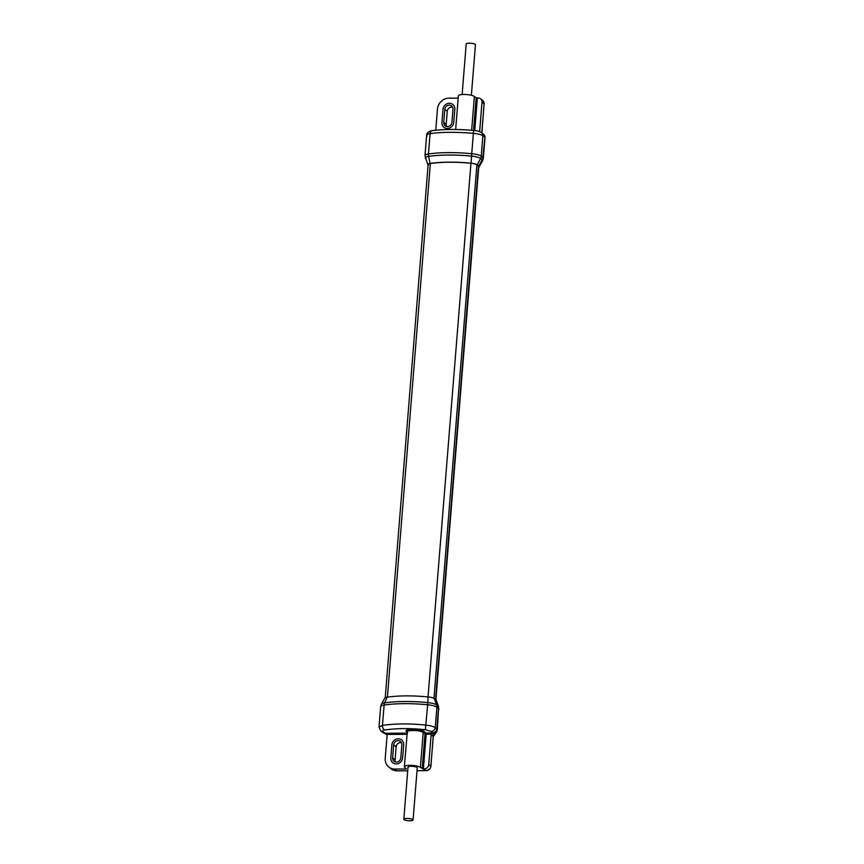 <?xml version="1.0" encoding="UTF-8"?>
<svg xmlns="http://www.w3.org/2000/svg" width="864" height="864" viewBox="0 0 864 864"><rect width="100%" height="100%" fill="white"/><g stroke="black" fill="none" stroke-linecap="round" stroke-linejoin="round"><path stroke-width="1.3" d="M401.458 742.694A4.331 3.953 -51.7 0 0 396.133 746.809L395.086 759.856A4.331 3.953 -51.7 0 0 395.474 761.983M401.857 744.811L400.81 757.858A4.331 3.953 128.3 0 1 394.027 761.281A4.331 3.953 128.3 0 1 392.623 757.912L393.671 744.865A4.331 3.953 128.3 0 1 400.453 741.442A4.331 3.953 128.3 0 1 401.857 744.811M391.856 744.876L390.809 757.922A6.264 5.713 -51.7 0 0 392.839 762.793A6.264 5.713 -51.7 0 0 398.963 763.268A6.264 5.713 -51.7 0 0 402.624 757.847L403.672 744.8A6.264 5.713 -51.7 0 0 401.641 739.93A6.264 5.713 -51.7 0 0 395.518 739.454A6.264 5.713 -51.7 0 0 391.856 744.876L390.809 757.922A6.264 5.713 -51.7 0 0 392.839 762.793A6.264 5.713 -51.7 0 0 398.963 763.268A6.264 5.713 -51.7 0 0 402.624 757.847L403.672 744.8A6.264 5.713 -51.7 0 0 401.641 739.93A6.264 5.713 -51.7 0 0 395.518 739.454A6.264 5.713 -51.7 0 0 391.856 744.876M442.984 109.393L441.936 122.44A6.264 5.713 -51.7 0 0 443.966 127.31A6.264 5.713 -51.7 0 0 450.09 127.786A6.264 5.713 -51.7 0 0 453.762 122.364L454.81 109.318A6.264 5.713 -51.7 0 0 452.779 104.447A6.264 5.713 -51.7 0 0 446.656 103.972A6.264 5.713 -51.7 0 0 442.984 109.393A6.264 5.713 128.3 0 1 446.656 103.972A6.264 5.713 128.3 0 1 452.779 104.447A6.264 5.713 128.3 0 1 454.81 109.318L453.762 122.364A6.264 5.713 128.3 0 1 450.09 127.786A6.264 5.713 128.3 0 1 443.966 127.31A6.264 5.713 128.3 0 1 441.936 122.44L442.984 109.393M451.937 122.375A4.331 3.953 128.3 0 1 445.154 125.798A4.331 3.953 128.3 0 1 443.75 122.418L444.798 109.382A4.331 3.953 128.3 0 1 451.58 105.959A4.331 3.953 128.3 0 1 452.984 109.328L451.937 122.375M452.596 107.201A4.331 3.953 -51.7 0 0 447.26 111.326L446.213 124.373A4.331 3.953 -51.7 0 0 446.612 126.49M428.058 696.924A7.322 1.76 4.6 0 1 434.3 698.587L435.888 699.84A6.739 1.62 4.6 0 1 436.212 700.24L438.631 706.752A9.698 2.333 -175.4 0 0 438.167 706.18L436.579 704.927A10.282 2.473 -175.4 0 0 427.81 702.594A56.311 13.522 -175.4 0 0 384.653 702.853A10.282 2.473 -175.4 0 0 381.434 704.106L380.657 706.633A10.789 2.592 -175.4 0 1 384.124 705.035A5.778 3.877 -98.3 0 1 384.653 702.853L387.158 697.172A53.352 12.82 4.6 0 1 428.058 696.924L427.68 704.765A56.819 13.651 -175.4 0 0 384.124 705.035L382.482 725.382L379.015 727.056L380.722 730.933L385.312 733.817A3.856 2.473 107.8 0 1 385.301 733.817A3.856 2.473 107.8 0 0 386.165 733.849L385.463 733.266L407.095 733.136M381.434 704.106L384.869 698.058A7.322 1.76 4.6 0 1 387.158 697.172M408.262 767.47A4.644 1.112 4.6 0 1 408.013 767.07A4.644 1.112 4.6 0 1 411.934 766.292A4.644 1.112 4.6 0 1 417.031 767.426A4.644 1.112 4.6 0 1 417.269 767.815L413.068 820.001A4.644 1.112 -175.4 0 0 406.966 818.456A4.644 1.112 -175.4 0 0 403.823 819.256A4.644 1.112 -175.4 0 0 409.925 820.8A4.644 1.112 -175.4 0 0 413.068 820.001M417.042 770.699L426.406 770.645L420.401 767.351A8.284 1.987 -175.4 0 0 411.286 765.374A8.284 1.987 -175.4 0 0 404.384 766.778A8.284 1.987 -175.4 0 0 404.762 767.448L406.318 768.766L405.702 769.003L394.902 769.068L397.127 770.818L407.722 770.764M386.564 733.774L387.104 735.005L385.225 758.322A11.167 10.206 -51.7 0 0 388.854 767.027A11.167 10.206 -51.7 0 0 394.902 769.068M417.031 770.753L426.406 770.645A4.428 4.05 -51.7 0 0 426.967 770.602L427.237 770.558M426.967 770.602C429.246 770.018 430.531 768.571 430.812 766.238L428.717 764.586L431.125 734.746L432.389 732.985L433.091 733.568L433.188 736.754M424.192 768.895A4.428 4.05 -51.7 0 0 428.717 764.586M438.631 706.752L437.346 729.929L436.547 732.1A3.856 3.683 35.5 0 0 436.547 732.1A3.856 3.683 35.5 0 1 433.091 733.568L432.853 732.748A3.856 3.499 -49.7 0 0 436.806 729.022L437.195 730.307M407.56 732.65C403.639 729.961 420.26 729.648 423.198 732.553L426.19 734.195L425.963 733.028L432.389 732.985M422.183 768.668L424.98 733.968A0.961 0.864 128.3 0 1 425.963 733.028L424.181 731.614C420.898 728.395 402.343 728.741 406.728 731.722A0.961 0.886 -47.6 0 1 407.203 731.862M406.998 734.314L387.04 734.432L385.463 733.266M432.853 732.748L431.276 731.419L425.369 729.734C410.454 728.158 396.922 728.244 384.761 729.972C382.709 730.328 382.082 730.912 382.892 731.7L387.029 734.4M438.998 709.355A10.206 2.452 -175.4 0 0 438.458 708.469L436.806 729.022L435.229 727.682C433.642 726.494 430.574 725.641 426.038 725.123C410.044 723.449 395.528 723.535 382.482 725.382A3.856 2.581 -98.9 0 0 384.761 729.972M478.753 167.195A6.739 1.62 -175.4 0 0 479.12 166.86A6.739 1.62 -175.4 0 0 478.829 166.104L477.241 164.851A7.322 1.76 -175.4 0 0 470.999 163.188A53.352 12.82 -175.4 0 0 430.099 163.436A7.322 1.76 -175.4 0 0 427.777 164.722A7.322 1.76 -175.4 0 0 428.09 165.11M431.276 731.419A3.856 3.499 -49.7 0 0 435.229 727.682L436.882 707.216L438.458 708.469A5.778 5.281 -51.7 0 0 438.167 706.18L435.888 699.84L478.796 166.655A6.361 1.523 -175.4 0 0 478.462 166.104L435.542 699.57M433.955 698.36L476.874 164.851L478.462 166.104M476.874 164.851A6.934 1.663 -175.4 0 0 470.966 163.274A52.963 12.722 4.6 0 0 430.358 163.523A6.934 1.663 -175.4 0 0 428.134 164.549A6.934 1.663 -175.4 0 0 428.501 165.143L428.587 164.02M455.663 129.481L458.363 95.893A8.284 1.987 4.6 0 1 465.264 94.478A8.284 1.987 4.6 0 1 474.379 96.455L476.161 97.772L478.17 97.999A4.428 4.05 -51.7 0 1 480.568 98.809L482.717 100.505M435.758 130.259L437.465 109.048A11.167 10.206 -51.7 0 1 448.88 98.183L458.19 98.118M479.639 131.652L482.004 102.265A4.428 4.05 -51.7 0 0 480.568 98.809M482.004 102.265L484.11 103.918L482.749 100.537C483.872 101.736 484.348 102.913 484.186 104.058L484.088 104.166M467.532 129.956L458.654 129.546M484.844 138.067L482.803 157.432A10.206 2.452 4.6 0 1 483.332 158.306L484.985 137.722C485.352 136.652 484.715 135.346 483.095 133.801L483.095 133.801A3.856 3.532 126.3 0 1 484.456 136.879L482.857 135.713L481.216 156.179L482.803 157.432A5.778 5.281 128.3 0 1 482.134 159.732A9.698 2.333 4.6 0 1 482.555 160.812L483.332 158.306M427.205 136.048C425.909 134.957 426.881 134.158 430.099 133.628C441.893 131.998 456.419 131.911 473.645 133.369C478.116 133.823 481.183 134.611 482.857 135.713A3.856 3.532 126.3 0 0 481.496 132.635L483.095 133.801M462.132 94.543L466.193 43.999A4.644 1.112 4.6 0 1 469.336 43.2A4.644 1.112 4.6 0 1 475.448 44.744L471.377 95.278M393.671 744.865L396.133 746.809M395.086 759.856L392.623 757.912M446.213 124.373L443.75 122.418M444.798 109.382L447.26 111.326M387.428 697.129L430.358 163.523M428.026 696.924L470.966 163.274M388.854 767.027L391.068 768.776A11.167 10.206 -51.7 0 0 397.127 770.818L397.375 770.818M431.125 734.746L433.21 736.506L430.898 766.379L430.121 768.658L426.676 770.634M423.392 768.906L426.19 734.195L431.276 734.162M405.702 769.003L405.756 768.29M436.547 732.1L433.285 736.636L430.79 766.498M424.181 731.614A0.961 0.864 128.3 0 0 423.198 732.553L420.401 767.351M384.469 733.039A3.856 3.499 130.3 0 1 382.298 732.272M382.892 731.7A3.856 3.499 130.3 0 1 380.722 730.933M425.369 729.734L427.68 704.765A10.789 2.592 -175.4 0 1 436.882 707.216A5.778 5.281 -51.7 0 0 436.579 704.927L434.3 698.587M477.371 98.01L474.757 130.55M471.658 130.259L474.379 96.455M476.161 97.772L473.537 130.421M481.777 132.84L484.11 103.918L481.864 132.905M427.777 164.722L424.991 155.585L426.632 135.162C426.384 134.438 427.248 131.598 432.173 130.691L432.173 130.691A3.856 2.592 82.2 0 0 430.099 133.628L428.458 153.986A5.778 3.877 81.7 0 0 428.62 156.395A56.311 13.522 4.6 0 1 471.776 156.136A10.282 2.473 4.6 0 1 480.546 158.479L482.134 159.732L478.829 166.104M473.58 130.529L470.999 163.188M424.991 155.585A10.789 2.592 4.6 0 1 428.458 153.986A56.819 13.651 4.6 0 1 472.014 153.727A10.789 2.592 4.6 0 1 481.216 156.179A5.778 5.281 128.3 0 1 480.546 158.479L477.241 164.851M430.099 163.436L428.62 156.395A10.282 2.473 4.6 0 0 425.358 158.198M385.236 697.723L428.134 164.549M407.711 770.807L397.256 770.872L391.068 768.776M404.384 766.778L407.29 731.938M387.061 734.53L385.312 733.817M379.015 727.056L380.657 706.633M432.173 130.691C444.096 129.146 457.931 129.06 473.645 130.432C476.615 130.561 479.228 131.296 481.496 132.635M479.12 166.86L482.555 160.812M408.013 767.07L403.823 819.256"/></g></svg>
